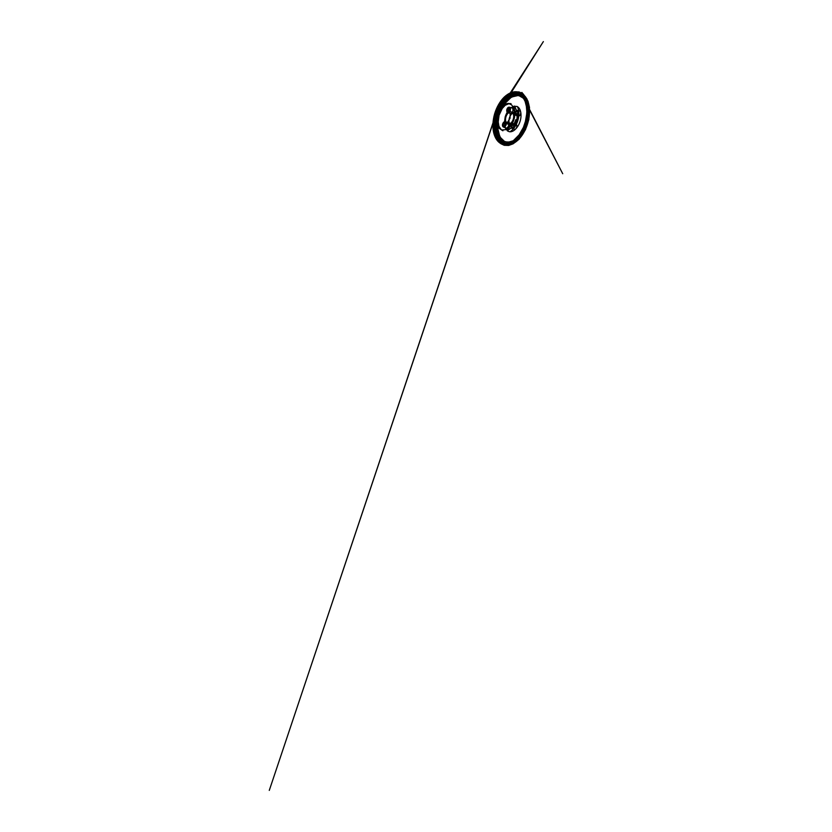 <?xml version="1.0" encoding="UTF-8"?>
<svg xmlns="http://www.w3.org/2000/svg" width="832" height="832" viewBox="0 0 832 832"><rect width="100%" height="100%" fill="white"/><g stroke="black" fill="none" stroke-linecap="round" stroke-linejoin="round"><path stroke-width="1.25" d="M516.942 120.099C516.09 122.751 514.769 124.509 512.98 125.351C511.16 125.944 509.891 125.102 509.174 122.845C508.404 120.047 509.735 115.617 511.909 113.714C513.729 112.237 515.237 112.216 516.433 113.662C517.473 115.294 517.639 117.447 516.942 120.099M508.602 125.59C508.966 124.02 508.706 123.001 507.801 122.543C506.667 122.377 505.773 123.167 505.118 124.935C504.754 126.495 505.014 127.504 505.877 127.962C507.042 128.149 507.946 127.358 508.602 125.59M520.551 113.994C520.926 112.372 520.676 111.363 519.823 110.958C518.97 110.895 518.305 111.571 517.806 112.996C517.442 114.618 517.67 115.627 518.513 116.033C519.376 116.116 520.052 115.44 520.551 113.994M520.187 120.994C518.419 127.15 513.802 132.226 509.652 131.768L507.988 131.227L505.398 128.222L504.338 123.074L505.19 116.886C506.168 113.776 507.707 110.978 509.558 108.93L513.427 106.33L517.015 106.434C520.822 108.15 521.997 114.847 520.187 120.994M516.724 127.13C517.078 125.684 516.87 124.769 516.121 124.374C515.185 124.259 514.426 124.987 513.843 126.578C513.51 128.014 513.698 128.929 514.436 129.324C515.393 129.459 516.152 128.721 516.724 127.13M512.782 111.176C513.188 109.377 512.855 108.243 511.794 107.775C509.652 107.12 508.206 112.954 510.411 113.37C511.441 113.474 512.242 112.746 512.782 111.176M514.322 123.781L515.944 119.704L514.29 123.781M511.472 127.816L507.26 130.738L511.482 127.837M498.035 121.16C498.066 116.75 499.283 112.694 501.686 108.992M514.654 106.07L516.516 110.594M514.415 112.705C514.301 110.313 513.718 108.285 512.658 106.631M508.83 103.844L507.031 103.761L503.235 105.321L499.741 109.044L497.297 114.306L496.444 120.047L497.307 125.081L498.316 127.026L501.176 129.386M505.908 129.178C509.298 127.712 512.304 123.614 513.625 119.018M513.562 119.007C512.252 123.583 509.267 127.66 505.887 129.137M501.114 129.366L498.264 127.005L497.255 125.06L496.382 120.026L497.245 114.296L499.678 109.034L503.173 105.3L505.076 104.239L508.768 103.834M512.626 106.642C513.666 108.306 514.249 110.313 514.353 112.694M515.715 112.518L516.381 111.374C517.254 110.562 518.097 111.706 517.702 113.131C517.358 114.556 516.069 115.159 515.694 114.036L515.715 112.518M515.694 112.518L516.194 114.514C517.4 114.91 518.305 111.415 517.046 111.186L515.694 112.518M511.846 125.819L512.678 124.498C513.614 123.77 514.342 124.977 513.854 126.36C513.396 127.754 512.075 128.253 511.784 127.098L511.846 125.819M511.826 125.809L512.242 127.618C513.417 128.107 514.582 124.696 513.344 124.374L511.826 125.809M508.966 122.907L509.475 123.562L508.685 125.861M509.475 123.562L508.57 125.965M503.11 124.134L503.89 122.824C505.034 121.784 506.137 123.157 505.523 124.79C504.972 126.433 503.246 126.818 503.017 125.289L503.11 124.134L503.63 126.121C505.055 126.724 506.376 122.98 504.899 122.564L503.1 124.124M507.354 109.512L507.926 108.441C508.966 107.276 510.203 108.555 509.756 110.24C509.361 111.935 507.676 112.476 507.302 110.968L507.354 109.512M507.333 109.512L507.998 111.748C509.465 112.216 510.422 108.358 508.903 108.077L507.333 109.512M516.672 120.026C517.67 116.771 516.849 113.277 514.79 112.798C513.833 112.57 512.834 112.923 511.794 113.849C509.683 115.69 508.404 119.964 509.153 122.668C509.506 124.01 510.151 124.852 511.077 125.185C513.094 125.934 515.757 123.365 516.672 120.026M507.738 122.013L510.12 118.061M510.193 113.308L510.026 118.03M513.313 119.018C514.28 115.846 513.406 112.424 511.326 111.935C509.434 111.405 506.886 113.651 505.929 116.896C504.951 120.13 505.835 123.406 507.718 123.999C509.746 124.758 512.408 122.273 513.313 119.018M513.323 119.028C514.301 115.835 513.417 112.403 511.337 111.914C509.434 111.374 506.875 113.63 505.908 116.886C504.93 120.141 505.825 123.427 507.707 124.03C509.746 124.79 512.418 122.294 513.323 119.028M496.236 113.194L497.9 114.681C499.002 115.596 498.846 115.138 498.94 115.014L496.236 113.194L494.26 129.605L497.64 140.213L503.776 144.903L510.463 144.498L517.452 139.838L523.255 131.997L526.937 123.198L528.715 113.703L528.143 103.948L524.867 96.294L519.511 92.31L511.711 92.914L503.079 99.986L496.756 111.623L496.236 113.194L498.805 115.305L496.226 113.204L494.135 124.727L494.291 130.114L496.475 138.299L500.947 143.759L504.213 145.298L508.654 145.454L513.136 143.811L519.085 139.246L525.45 129.74L528.83 119.59L529.495 107.411L527.966 101.088L521.862 92.404L527.114 99.237L523.089 93.839L519.054 91.936L514.998 91.853L512.169 92.643L507.062 95.794L502.133 101.202C499.73 104.676 497.692 108.784 496.226 113.204L269.277 790.4L493.407 121.982M514.54 106.08L516.422 110.656M513.198 106.402C515.154 109.574 515.403 114.577 514.062 119.142C512.71 123.843 509.694 128.034 506.23 129.657M515.819 119.673L514.186 123.739M511.43 127.702L507.177 130.666M499.075 115.253L497.526 127.369L499.866 136.968L505.014 141.939L511.389 142.002L517.608 138.018L522.787 131.186L526.344 122.71L527.904 113.662L527.186 105.196L524.025 98.592L518.544 95.41L511.441 97.063L504.254 104.104L499.075 115.253M498.992 115.232L503.246 105.498L509.465 98.259L516.017 95.202L521.674 96.283L525.689 100.651L527.779 107.224L527.977 114.982L526.417 123.032L523.297 130.624L518.866 136.989L513.5 141.326L507.738 142.771L502.424 140.556L498.628 134.399L497.422 124.946L498.992 115.232L497.338 125.414L498.618 135.325L500.344 139.017L502.611 141.69L505.274 143.302L511.17 143.489L514.145 142.251L519.688 137.634C523.078 133.671 525.751 128.534 527.426 123.022C530.202 113.485 529.589 102.898 524.784 97.396L519.75 94.442L516.662 94.38L509.891 97.542L503.443 105.061L498.992 115.253L503.443 105.061C499.855 110.854 497.536 118.602 497.338 125.414L499.002 115.232M527.509 123.042L523.796 131.924L518.409 139.11L511.909 143.385L505.232 143.416L499.793 138.258L497.297 128.118L498.94 115.242L504.452 103.386L512.054 95.95L519.511 94.286L525.221 97.718L528.455 104.686L529.152 113.578L527.509 123.042C531.575 109.866 528.674 93.808 518.211 92.716C514.519 92.425 510.63 94.224 506.563 98.124C502.663 102.066 499.21 108.139 497.286 114.774C495.414 121.264 495.082 128.014 496.205 133.266C497.494 138.58 499.72 142.106 502.892 143.842C507.468 146.276 512.928 144.487 517.421 140.358C521.924 136.146 525.491 129.813 527.498 123.032M527.769 123.115L529.464 113.443L528.757 104.333L525.46 97.167L519.626 93.6L511.961 95.264L504.119 102.887L498.42 115.097L496.735 128.378L499.335 138.788L504.951 144.05L511.826 143.967L518.482 139.568L523.983 132.194L527.769 123.115M497.474 114.826C496.278 119.205 495.695 123.469 495.737 127.598L496.787 134.94L499.346 140.473C503.121 145.694 508.83 146.078 513.874 143.156L513.874 143.156C526.261 135.959 533.395 112.154 526.999 99.33L526.999 99.33C524.368 94.037 519.272 91.229 513.146 93.683L507.894 97.084L502.944 102.877C500.677 106.382 498.794 110.469 497.474 114.826M498.285 115.066C499.616 110.739 501.394 106.839 503.641 103.345L508.477 97.656L513.604 94.286C519.594 91.842 524.597 94.567 527.176 99.757L527.176 99.757C530.223 105.882 530.192 114.889 527.779 123.115C525.325 131.55 520.302 139.37 514.259 142.896L514.259 142.896C509.309 145.766 503.734 145.35 500.063 140.223L496.87 131.362C496.246 126.474 496.714 120.713 498.285 115.066M527.582 123.053C525.574 129.844 522.007 136.188 517.504 140.4C513.011 144.529 507.562 146.318 502.975 143.894C499.814 142.147 497.578 138.622 496.298 133.307C495.175 128.055 495.508 121.306 497.38 114.795C499.304 108.16 502.757 102.086 506.657 98.134C510.734 94.234 514.623 92.435 518.315 92.726C528.767 93.818 531.658 109.876 527.582 123.053M527.436 123.011C524.607 132.766 518.274 141.783 510.983 144.331L506.875 144.966L502.934 143.915L499.502 140.993L496.933 136.219L495.57 129.813L495.664 122.273L497.297 114.306L500.313 106.756L504.379 100.402L509.049 95.805L513.812 93.236L518.284 92.685L522.153 93.964L525.242 96.762C529.828 102.762 530.254 113.464 527.436 123.011M527.124 122.918C529.984 113.225 529.547 102.346 524.857 96.19C521.674 92.05 516.422 90.532 510.578 93.621C504.774 96.699 498.846 104.79 496.059 114.41C493.324 123.885 493.99 133.598 497.162 139.162C500.354 144.737 505.492 146.266 510.349 144.591C517.816 141.981 524.264 132.818 527.124 122.918M495.955 114.379C497.952 107.474 501.592 101.182 505.69 97.178C509.974 93.215 514.03 91.478 517.847 91.957L521.872 93.423L525.034 96.481L527.259 100.734L528.861 111.457L526.978 123.198L522.101 134.046L514.852 142.116L510.661 144.456L506.334 145.257L502.174 144.279C498.794 142.615 496.392 139.048 494.967 133.588C493.709 128.18 494 121.15 495.955 114.379M494.936 114.078C493.012 120.796 492.731 127.774 494 133.162C495.446 138.601 497.869 142.158 501.259 143.822L505.44 144.83L509.777 144.04L513.989 141.742L521.238 133.723L526.115 122.949L527.977 111.259L526.323 100.578L524.066 96.335L520.884 93.298L516.838 91.832C513.001 91.354 508.934 93.08 504.66 97.001C500.562 100.974 496.933 107.214 494.936 114.078M525.262 122.366L523.588 127.067L518.794 135.46L512.46 141.502L508.924 143.229L505.305 143.863L501.79 143.26L498.566 141.284L495.893 137.904L493.99 133.193L493.085 127.369L493.303 120.806L494.697 113.984L497.162 107.453L500.5 101.712L504.41 97.188L508.57 94.11L512.699 92.57L516.516 92.508L519.865 93.787L522.61 96.179L524.701 99.476L526.105 103.449L526.926 112.632L525.262 122.366M509.87 131.789C513.427 129.771 516.474 125.258 517.91 120.276C519.334 115.44 519.22 110.178 517.41 106.631M502.913 130.78L501.322 129.813L498.93 126.235L498.056 120.91L498.992 114.816L501.561 109.21L505.222 105.248L509.184 103.574L511.046 103.646M514.675 106.07L516.537 110.573M513.822 119.08L511.815 123.781L508.862 127.525L505.315 129.74L501.675 129.969L498.545 127.941L496.558 123.802L496.226 118.206L497.713 112.268L500.698 107.245L504.535 104.125L508.404 103.376L511.649 104.905L513.802 108.243L514.644 112.767M518.513 116.033L516.11 115.378C515.226 114.951 514.966 113.953 515.32 112.372L515.726 115.097C516.485 115.638 517.577 114.785 518.034 113.35L517.681 110.666L516.412 110.687L515.341 112.382C515.798 110.978 516.495 110.313 517.39 110.386C519.282 110.729 517.93 115.981 516.11 115.378C515.258 114.982 515.008 113.984 515.362 112.382C515.861 110.978 516.537 110.302 517.39 110.386L519.823 110.958M511.451 125.746L511.888 128.284C512.678 128.7 513.812 127.733 514.27 126.287L513.864 123.77L512.543 123.978L511.451 125.746C512.044 124.197 512.803 123.479 513.75 123.604C515.611 124.093 513.854 129.22 512.086 128.482C511.347 128.086 511.139 127.182 511.472 125.757M505.877 127.962L503.443 127.057C502.528 126.568 502.258 125.57 502.611 124.041C502.341 125.268 502.59 126.381 503.246 126.859L504.826 126.599L506.022 124.696C506.314 123.51 506.106 122.418 505.471 121.919L503.89 122.106L502.642 124.041C503.246 122.325 504.15 121.545 505.336 121.722C507.562 122.346 505.575 127.962 503.443 127.057C502.559 126.599 502.299 125.59 502.653 124.062C503.298 122.325 504.192 121.545 505.336 121.722L507.801 122.543M510.411 113.37L507.905 112.694C506.834 112.206 506.49 111.082 506.875 109.335C506.594 110.583 506.823 111.779 507.447 112.372L508.966 112.32L510.141 110.51L509.652 107.526L508.134 107.505L506.906 109.346C507.458 107.817 508.238 107.099 509.257 107.193C510.328 107.661 510.671 108.784 510.286 110.552C509.746 112.091 508.945 112.809 507.905 112.694C506.865 112.226 506.542 111.114 506.917 109.346C507.406 107.817 508.206 107.099 509.257 107.193L511.794 107.775M497.432 110.063L495.258 116.719L494.25 124.218M494.25 124.259L495.373 117.094M495.425 116.886L495.362 114.046L495.518 116.397L496.018 114.556L495.05 118.186L496.756 111.623M510.63 93.496L501.831 107.463L498.805 115.305L497.307 123.198L497.702 130.79L500.802 138.642L503.63 141.242L508.03 142.282L513.271 140.754L519.948 134.046L522.808 129.199L526.365 118.622L526.999 108.857L524.846 100.308L562.723 173.722L523.89 99.06C522.6 97.188 519.958 95.462 517.452 95.306L514.717 95.212L518.877 95.347L513.666 95.888L510.754 97.323L505.658 101.951L501.363 108.649L501.966 107.328L500.573 107.952L543.358 41.6L511.17 92.633M527.176 99.757L526.999 99.33C525.096 95.43 522.205 93.226 518.315 92.726L518.211 92.716C521.082 93.028 523.422 94.37 525.242 96.762L524.857 96.19C523.047 93.808 520.707 92.394 517.847 91.957L516.838 91.832C512.741 91.374 508.55 93.111 504.254 97.074C500.136 101.046 496.558 107.203 494.593 113.963C492.69 120.588 492.419 127.483 493.709 132.881C495.144 138.362 497.661 142.002 501.259 143.822L502.174 144.279C504.806 145.486 507.53 145.59 510.349 144.591L510.983 144.331C508.154 145.33 505.45 145.163 502.892 143.842L502.975 143.894C506.511 145.61 510.141 145.361 513.874 143.156L514.259 142.896C520.312 139.36 525.335 131.539 527.79 123.115C530.192 114.899 530.223 105.893 527.176 99.757M516.194 114.514L512.21 113.454M514.436 129.324L512.086 128.482C511.316 128.055 511.098 127.14 511.441 125.746C511.992 124.186 512.762 123.479 513.75 123.604L516.121 124.374M513.344 124.374L509.215 122.99M504.899 122.564L504.338 122.377M511.326 111.935L509.278 111.415M511.077 125.185L505.908 123.386M514.79 112.798L511.337 111.914"/></g></svg>
